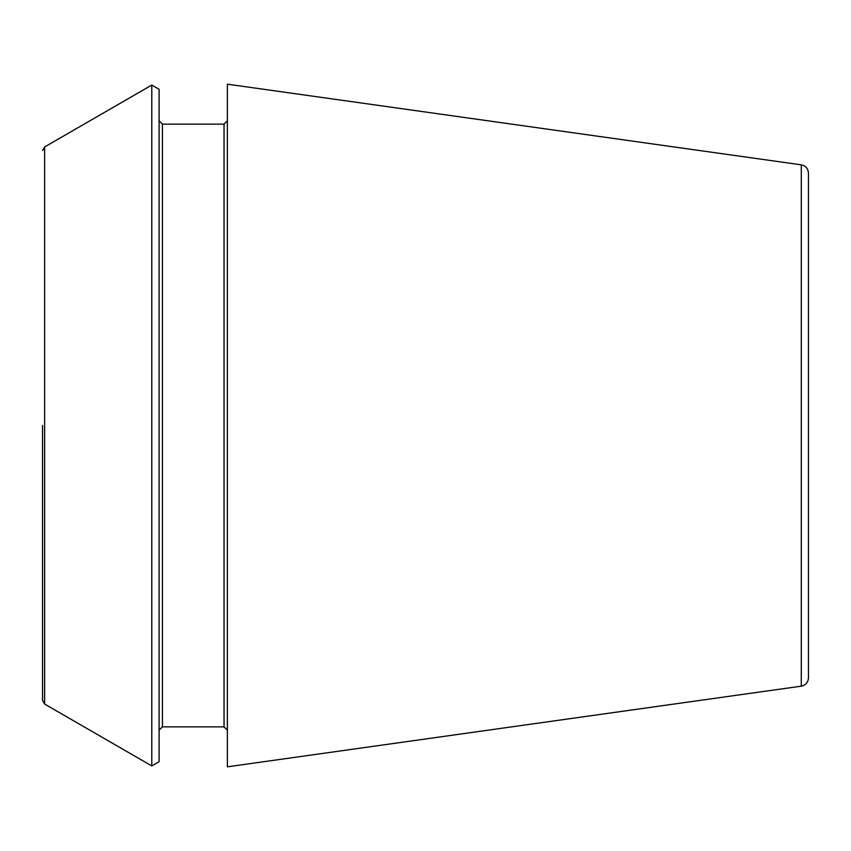 <?xml version="1.0" encoding="UTF-8"?>
<svg xmlns="http://www.w3.org/2000/svg" width="851" height="851" viewBox="0 0 851 851"><rect width="100%" height="100%" fill="white"/><g stroke="black" fill="none" stroke-linecap="round" stroke-linejoin="round"><path stroke-width="1.28" d="M801.28 164.839C805.674 165.764 808.067 168.509 808.45 173.083L808.45 677.917C808.067 682.491 805.674 685.236 801.28 686.161L227.366 766.825L227.366 84.175L801.28 164.839L801.28 686.161M42.55 425.5L42.55 700.458L42.55 425.5M44.635 704.064L44.635 146.936L151.786 85.068L151.786 765.932L44.635 704.064L42.55 700.458M151.786 85.068L159.105 89.291L159.105 761.709L151.786 765.932M227.366 120.81L224.036 124.14L224.036 726.86L227.366 730.19M224.036 124.14L162.435 124.14L162.435 726.86L159.105 730.19M44.635 146.936L42.55 150.542M224.036 726.86L162.435 726.86M162.435 124.14L159.105 120.81"/></g></svg>
